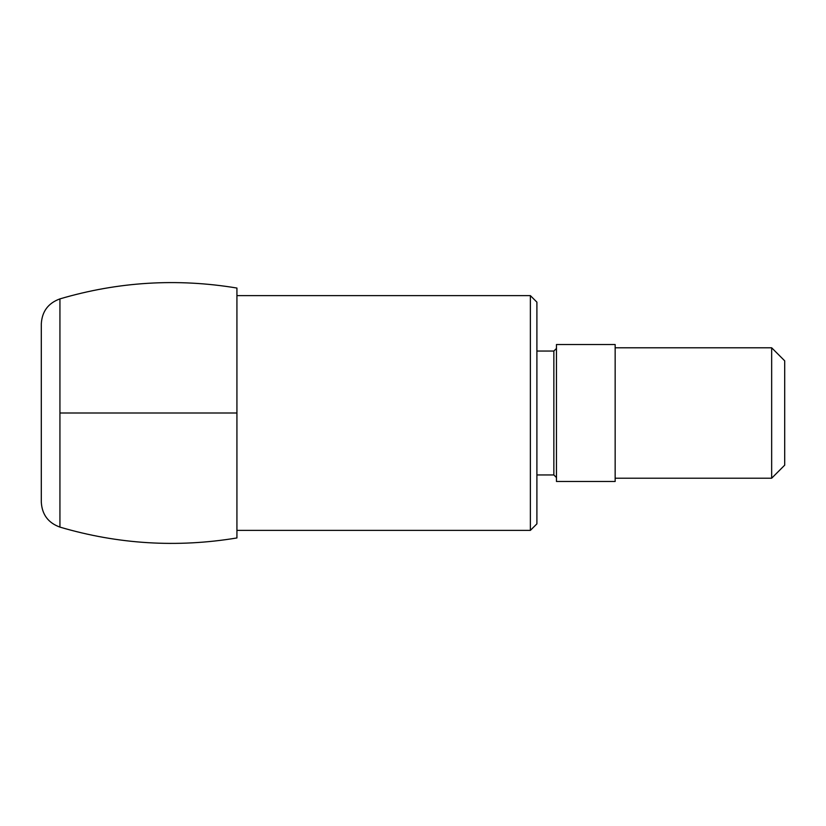 <?xml version="1.0" encoding="UTF-8"?>
<svg xmlns="http://www.w3.org/2000/svg" width="826" height="826" viewBox="0 0 826 826"><rect width="100%" height="100%" fill="white"/><g stroke="black" fill="none" stroke-linecap="round" stroke-linejoin="round"><path stroke-width="1.24" d="M41.3 502.115C42.012 514.546 48.218 522.879 59.937 527.112C118.108 544.241 177.105 547.855 236.928 537.953L236.928 288.047C177.105 278.125 118.108 281.738 59.937 298.888C48.218 303.121 42.012 311.454 41.3 323.885L41.3 502.115L41.3 323.885M784.7 360.828L784.7 465.172L771.66 478.213L771.66 347.787L784.7 360.828M615.153 347.787L771.66 347.787M615.153 344.525L615.153 481.475L556.466 481.475L556.466 344.525L615.153 344.525M556.466 348.438L553.854 351.05L553.854 474.95L556.466 477.562M536.9 351.05L553.854 351.05M536.9 302.14L536.9 523.86L530.375 530.375L530.375 295.625L536.9 302.14M236.928 295.625L530.375 295.625M59.937 413L236.928 413M784.7 413L784.7 435.829L784.7 413M59.937 527.112L59.937 298.888M615.153 478.213L771.66 478.213M536.9 474.95L553.854 474.95M236.928 530.375L530.375 530.375"/></g></svg>
